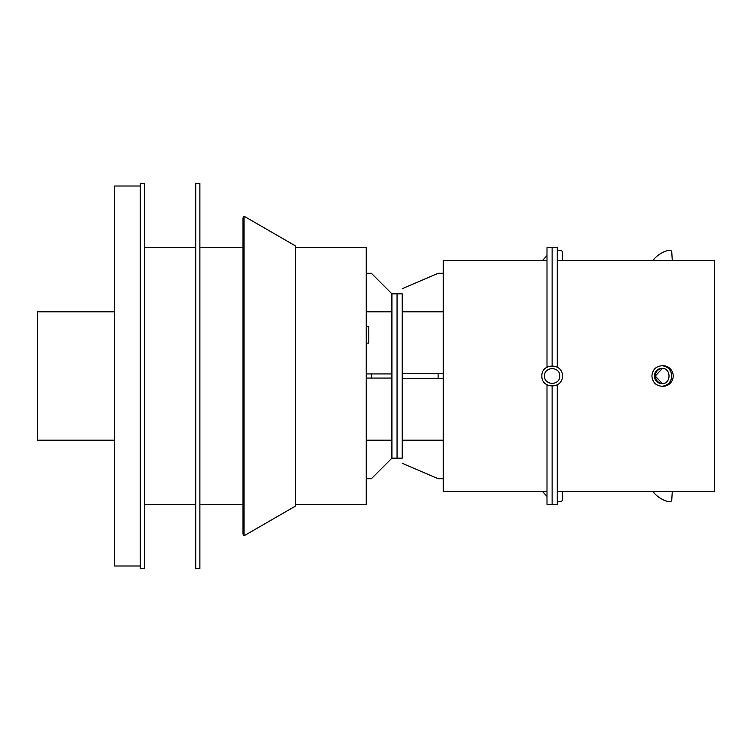 <?xml version="1.0" encoding="UTF-8"?>
<svg xmlns="http://www.w3.org/2000/svg" width="752" height="752" viewBox="0 0 752 752"><rect width="100%" height="100%" fill="white"/><g stroke="black" fill="none" stroke-linecap="round" stroke-linejoin="round"><path stroke-width="1.13" d="M662.38 368.32A7.699 7.689 90 0 0 655.255 376A7.699 7.689 90 0 0 662.38 383.68L655.208 376C655.678 371.319 658.254 368.753 662.935 368.301M662.437 368.32L655.321 376C655.782 380.681 658.357 383.247 663.048 383.699M402.188 311.807L443.266 311.807M443.266 273.296L438.134 273.296L402.188 288.702M402.188 463.298L438.134 478.704L443.266 478.704M443.266 440.193L402.188 440.193M546.995 491.535L443.266 491.535L443.266 260.465L546.995 260.465M438.134 373.434L438.134 378.566L402.188 378.566L402.188 373.434L443.266 373.434M443.266 378.566L438.134 378.566M557.27 260.465L714.4 260.465L714.4 491.535L557.27 491.535M546.995 384.892L546.995 504.376L552.128 504.376L552.128 386.274L552.128 504.376L557.27 504.376L557.27 384.892M546.995 367.108L546.995 247.624L552.128 247.624L552.128 365.726L552.128 247.624L557.27 247.624L557.27 367.108M402.188 378.566L402.188 458.165L397.056 458.165L397.056 293.835L402.188 293.835L402.188 373.434M671.78 252.371L671.78 252.221C671.959 247.06 657.286 253.527 653.074 260.465M653.074 491.535C657.286 498.473 671.959 504.94 671.78 499.779L671.78 499.629M671.78 376C671.179 382.223 667.861 385.644 661.835 386.274C655.81 385.644 652.492 382.223 651.89 376C652.492 369.777 655.81 366.356 661.835 365.726C667.861 366.356 671.179 369.777 671.78 376M654.372 376C654.823 380.672 657.314 383.238 661.835 383.699C671.414 384.075 671.414 367.925 661.835 368.301C657.314 368.762 654.823 371.328 654.372 376M661.835 365.726L662.954 365.726A10.274 10.255 90 0 1 673.209 376A10.274 10.255 90 0 1 662.954 386.274L661.835 386.274M562.402 260.465L562.402 252.371C562.27 250.501 560.56 249.871 557.27 250.491M546.995 255.624L542.54 260.465M542.54 491.535L546.995 496.376M557.27 501.509C560.56 502.129 562.27 501.499 562.402 499.629L562.402 491.535M562.402 376C562.9 389.188 541.365 389.188 541.863 376C541.365 362.812 562.9 362.812 562.402 376M544.429 376C544.354 385.776 559.911 385.776 559.836 376C559.911 366.224 544.354 366.224 544.429 376M366.243 343.138L368.809 343.138L368.809 326.706L366.243 326.706M195.755 183.432L195.755 568.568L199.872 568.568L199.872 183.432L195.755 183.432M295.376 504.376L366.243 504.376L366.243 247.624L295.376 247.624M140.304 565.993L114.624 565.993L114.624 186.007L140.304 186.007M144.412 183.432L144.412 568.568L140.304 568.568L140.304 183.432L144.412 183.432M366.243 478.704L371.375 478.704L391.914 458.165L391.914 378.059L366.243 378.059M391.914 440.193L366.243 440.193M371.375 378.059L371.375 373.941L391.914 373.941L391.914 378.059M366.243 373.941L371.375 373.941M366.243 311.807L391.914 311.807M391.914 373.941L391.914 293.835L371.375 273.296L366.243 273.296M391.914 458.165L397.056 458.165L397.056 293.835L391.914 293.835M242.999 376L242.999 217.977L244.033 216.2L244.033 535.8L242.999 534.023L242.999 376M244.033 535.8L295.376 506.152L295.376 245.848L244.033 216.2M114.624 311.807L37.6 311.807L37.6 440.193L114.624 440.193M671.78 252.221L672.279 260.465M671.78 499.779L672.279 491.535M242.999 247.624L199.872 247.624M242.999 504.376L199.872 504.376M195.755 247.624L144.412 247.624M195.755 504.376L144.412 504.376"/></g></svg>
